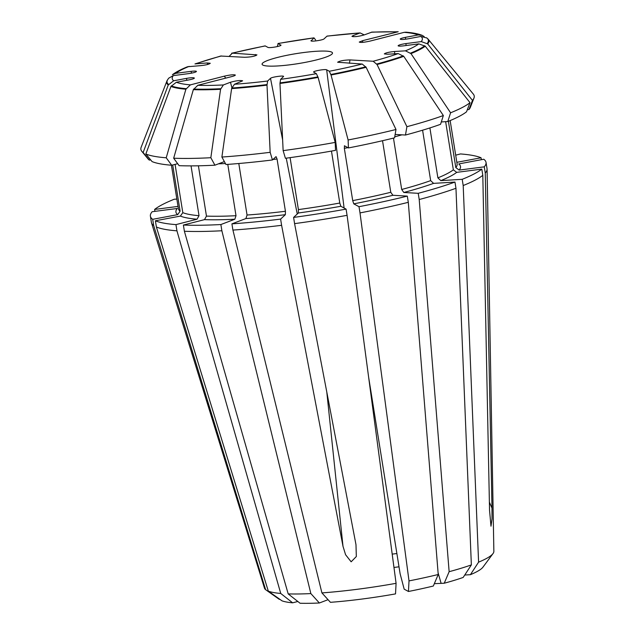 <?xml version="1.0" encoding="UTF-8"?>
<svg xmlns="http://www.w3.org/2000/svg" width="635" height="635" viewBox="0 0 635 635"><rect width="100%" height="100%" fill="white"/><g stroke="black" fill="none" stroke-linecap="round" stroke-linejoin="round"><path stroke-width="0.95" d="M321.913 592.907A116.189 16.573 170.9 0 0 396.081 583.327A83177.888 15002.994 79.4 0 1 395.526 593.9A103.997 14.835 170.9 0 1 330.422 602.313A83177.896 46630.812 86.5 0 1 321.913 592.907L232.918 230.076A169.958 24.241 -9.1 0 0 281.607 225.314L343.003 546.322L345.583 554.728L351.147 561.8L356.33 556.53L355.981 544.639L294.584 223.631A169.958 24.241 -9.1 0 0 347.075 215.328L346.083 209.113A169.958 24.241 170.9 0 1 293.592 217.416L294.584 223.631M344.106 208.042L326.668 69.818C325.398 68.89 313.111 71.017 313.595 72.08L316.389 73.684L318.119 77.43A132.755 18.931 -9.1 0 1 279.971 83.471L280.606 79.343L283.591 76.438C283.726 75.287 271.589 77.057 270.502 78.343L282.631 139.859M335.185 142.407L335.526 150.352A163.774 23.36 170.9 0 1 285.417 158.282L283.139 150.638A168.799 24.074 -9.1 0 0 335.185 142.407A339462.467 61229.661 -100.6 0 0 318.119 77.43M279.971 83.471A339462.467 69856.644 82.6 0 0 283.139 150.638M396.081 583.327L347.075 215.328M393.97 567.46A82.86 11.819 170.9 0 1 399.002 566.817M392.2 554.125A74.287 10.597 170.9 0 1 396.875 553.545M280.9 45.299L278.186 43.521L277.447 45.934M315.587 39.894L313.976 37.862L311.142 40.934M277.995 43.482L313.976 37.862A126.643 18.066 170.9 0 0 278.186 43.521L277.987 43.482M172.704 164.981L180.11 211.185L177.697 214.63L152.686 219.313A169.958 24.241 170.9 0 1 150.4 216.162L151.392 222.377A169.958 24.241 -9.1 0 0 151.511 222.853L264.454 588.097A116.189 16.573 170.9 0 0 265.613 589.677A83177.896 80948.919 118.5 0 0 279.329 599.376L279.829 599.289M186.976 80.264L186.333 78.407L173.672 80.78L168.251 84.971A132.755 18.931 -9.1 0 1 166.902 81.05L141.137 147.32A168.799 24.074 -9.1 0 0 141.772 151.281A168.799 24.074 -9.1 0 0 143.137 152.519L149.36 160.115A163.774 23.36 170.9 0 1 148.066 158.933L141.772 151.281M168.577 84.407A132.334 18.875 170.9 0 1 167.632 79.716L167.299 80.264A132.755 18.931 -9.1 0 0 166.902 81.05M152.686 219.313L153.678 225.528A169.958 24.241 -9.1 0 1 151.511 222.853M150.4 216.162A169.958 24.241 170.9 0 1 152.17 211.717L177.284 208.478A144.113 20.558 170.9 0 0 177.697 214.63M167.632 79.716L168.759 78.137L173.323 75.605L188.555 73.636C193.373 72.914 196.009 72.176 196.461 71.406C196.088 70.985 194.262 70.969 191 71.358L191.595 73.144M149.36 160.115L150.662 159.869M143.137 152.519A339462.459 330365.664 -61.5 0 1 168.251 84.971M265.613 589.677L153.678 225.528M484.267 166.838L459.153 170.085A144.113 20.558 170.9 0 0 458.74 163.933L483.751 159.242A169.958 24.241 170.9 0 1 486.037 162.401A169.958 24.241 170.9 0 1 484.267 166.838L485.259 173.053A169.958 24.241 -9.1 0 0 487.077 169.1L493.863 551.355A116.189 16.573 170.9 0 1 493.014 553.569L482.965 567.142A103.997 14.835 170.9 0 1 470.408 574.683L464.749 575.032M426.585 37.782L427.538 38.576A132.755 18.931 -9.1 0 1 428.165 39.203A132.755 18.931 -9.1 0 1 427.68 43.91L421.251 41.6L406.019 43.569L406.011 45.537M487.077 169.1A169.958 24.241 -9.1 0 0 487.029 168.616L486.037 162.401M405.511 39.227L405.535 37.33C402.217 37.989 400.431 38.584 400.185 39.116C400.812 39.695 403.503 39.592 408.242 38.798L420.91 36.425L426.831 37.981M473.964 98.068L470.376 107.307A163.774 23.36 170.9 0 1 468.955 109.537L472.472 100.401A168.799 24.074 -9.1 0 0 473.964 98.068A168.799 24.074 -9.1 0 0 473.337 94.115L428.165 39.203M467.304 109.752L468.955 109.537M427.68 43.91A339462.467 328649.655 47 0 1 472.472 100.401M493.014 553.569A116.189 16.573 170.9 0 1 478.592 562.15A83177.888 67848.25 69.2 0 1 470.408 574.683M485.259 173.053L491.99 508.087L492.014 518.906L490.982 526.201L489.545 510.365L482.806 175.331A169.958 24.241 -9.1 0 1 463.193 185.531L478.592 562.15M353.123 36.711L353.06 35.623L351.949 36.354C354.266 37.02 358.323 36.552 364.109 34.949L371.935 32.099L398.216 31.75L362.847 40.608L359.259 42.061C360.362 42.767 364.045 42.418 370.284 41.037L404.185 32.337A126.643 18.066 170.9 0 1 418.203 34.957L422.164 35.338L424.196 36.576M297.831 601.488L292.624 602.821A103.997 14.835 170.9 0 1 282.027 600.845A83177.888 80948.919 118.5 0 1 268.311 591.145L156.385 226.997A169.958 24.241 -9.1 0 0 176.943 230.83L175.951 224.615A169.958 24.241 170.9 0 1 155.384 220.782L156.385 226.997M319.373 602.988A103.997 14.835 170.9 0 1 300.069 603.25A83177.896 69045.653 -86.7 0 1 288.187 593.892A116.189 16.573 170.9 0 0 310.856 593.582A83177.888 46630.812 86.5 0 0 319.373 602.988L328.049 599.694M231.894 87.59L230.465 82.256L223.377 84.947L220.567 89.289A132.755 18.931 -9.1 0 1 193.334 89.654L197.834 85.288L231.735 76.589C234.251 75.93 235.434 75.398 235.299 75.009C233.664 74.493 229.997 74.874 224.29 76.168L190.389 84.868A126.643 18.066 170.9 0 1 176.371 82.248L170.95 86.439A132.755 18.931 -9.1 0 0 185.888 89.225L190.389 84.868M227.782 164.386L236.006 215.702L234.855 219.218L220.869 224.544L221.869 230.759A169.958 24.241 -9.1 0 1 184.388 231.259L183.388 225.044L204.502 219.631L206.462 216.098L198.406 165.806M220.869 224.544A169.958 24.241 170.9 0 1 183.388 225.044M210.836 157.718L214.916 165.187A163.774 23.36 170.9 0 1 179.133 165.671L173.672 158.218A168.799 24.074 -9.1 0 0 210.836 157.718A339462.467 190307.897 -93.5 0 1 220.567 89.289M214.916 165.187L224.369 161.592M193.334 89.654A343723.905 285323.907 93.3 0 0 173.672 158.218M310.856 593.582L221.869 230.759M288.187 593.892L184.388 231.259M408.448 591.479A83177.888 15002.994 79.4 0 0 409.011 580.898A116.189 16.573 170.9 0 0 438.221 574.5A83177.888 44838.771 -104.4 0 1 433.332 586.026A103.997 14.835 170.9 0 1 408.448 591.479L404.17 589.153A49119.29 8859.766 79.4 0 0 400.106 573.691L368.665 377.396M449.135 571.698A116.189 16.573 170.9 0 0 471.361 564.904A83177.888 67848.25 69.2 0 1 463.177 577.437A103.997 14.835 170.9 0 1 444.238 583.232A83177.888 44838.771 -104.4 0 0 449.135 571.698L419.211 199.525A169.958 24.241 -9.1 0 0 455.962 188.277L454.97 182.062A169.958 24.241 170.9 0 1 418.219 193.31L419.211 199.525M434.332 583.668L444.238 583.232M394.629 53.8L394.605 51.491C388.993 52.054 385.556 52.856 384.318 53.904L387.374 54.245L398.201 53.578L403.749 56.348A132.755 18.931 -9.1 0 1 377.047 64.524L373.15 61.246L350.012 59.92C344.003 60.079 339.876 60.857 337.622 62.238L362.236 64.048A126.643 18.066 170.9 0 1 329.311 71.255L331.041 75.009A132.755 18.931 -9.1 0 0 366.141 67.318L362.236 64.048M443.349 115.538L440.555 124.301A163.774 23.36 170.9 0 1 405.471 135.033L406.908 126.69A168.799 24.074 -9.1 0 0 443.349 115.538A339462.451 276899.695 -110.8 0 0 403.749 56.348M395.145 134.437L405.471 135.033M377.047 64.524A343727.246 185293.31 75.6 0 1 406.908 126.69M471.361 564.904L455.962 188.277M207.669 64.468L207.201 62.96L194.985 63.913L220.71 56.031L244.562 57.285C250.976 57.079 255.103 56.269 256.945 54.872L232.339 53.157A126.643 18.066 170.9 0 1 265.263 45.942L265.057 45.903M407.305 196.112A169.958 24.241 170.9 0 1 359.005 206.692L360.005 212.908A169.958 24.241 -9.1 0 0 408.305 202.319L407.305 196.112L392.906 195.278L390.779 192.286A141.137 20.13 170.9 0 1 352.711 200.62L353.774 203.851L359.005 206.692M348.456 147.931A163.774 23.36 170.9 0 0 394.557 137.835L395.994 129.492A168.799 24.074 170.9 0 1 348.107 139.978L348.456 147.931L344.392 145.764M344.472 145.772L344.337 148.352L352.711 200.62M348.107 139.978A339462.467 61229.661 -100.6 0 0 331.041 75.009M366.141 67.318A343727.246 185293.31 75.6 0 1 395.994 129.492M230.465 82.256C236.133 80.677 240.189 80.201 242.618 80.828L234.434 84.272L231.616 88.606A132.755 18.931 -9.1 0 0 267.002 85.146L267.629 81.018L270.502 78.343M281.607 225.314L280.614 219.099A169.958 24.241 170.9 0 1 231.918 223.861L232.918 230.076M272.447 159.964L270.161 152.321A168.799 24.074 -9.1 0 1 221.885 157.043L225.965 164.513A163.774 23.36 170.9 0 0 272.447 159.964L276.05 156.607L277.058 158.996L285.433 211.272A141.137 20.13 170.9 0 1 247.055 215.027L245.912 218.543L231.918 223.861M221.885 157.043A339462.467 190307.897 -93.5 0 1 231.616 88.606M267.002 85.146A339462.467 69856.644 82.6 0 0 270.161 152.321M409.011 580.898L360.005 212.908M438.221 574.5L408.305 202.319M455.692 155.17L460.486 153.94A169.958 24.241 170.9 0 1 481.052 157.782L481.354 159.695M422.164 35.33C418.132 33.774 412.718 32.726 405.924 32.194L404.185 32.337M394.605 51.491L405.432 50.832L410.98 53.602A132.755 18.931 -9.1 0 0 425.236 46.196L418.806 43.878L403.574 45.847C400.177 46.252 398.359 46.22 398.105 45.752C398.716 44.99 401.36 44.259 406.019 43.569M482.806 175.331L481.814 169.116A169.958 24.241 170.9 0 1 462.201 179.316L463.193 185.531M447.786 121.547A163.774 23.36 170.9 0 0 466.511 111.816L470.027 102.68A168.799 24.074 170.9 0 1 450.58 112.792L447.786 121.547L441.301 121.944M450.58 112.792A339462.467 276899.711 -110.8 0 0 410.98 53.602M425.236 46.196A339462.467 328649.655 47 0 1 470.027 102.68M229.425 56.047L232.339 53.157L231.672 53.221M353.06 35.623L360.14 32.933L363.942 34.75M327.16 36.076L326.946 36.179A126.643 18.066 170.9 0 1 360.14 32.933L327.168 36.076M171.688 165.243L166.227 157.79A168.799 24.074 170.9 0 1 145.844 153.987L152.067 161.584A163.774 23.36 170.9 0 0 171.688 165.243L177.697 163.703M145.844 153.987A339462.467 330365.664 -61.5 0 1 170.95 86.439M185.888 89.225A343723.905 285323.907 93.3 0 0 166.227 157.79M154.932 211.36L154.623 209.439A169.958 24.241 170.9 0 1 174.236 199.239L176.855 199.08M292.624 602.821A83177.896 69045.653 -86.7 0 1 280.749 593.463A116.189 16.573 170.9 0 1 268.311 591.145M207.201 62.96L210.256 63.262C209.169 64.31 205.748 65.127 199.969 65.707L187.547 66.739M187.539 66.739C181.031 69.366 175.982 72.017 172.402 74.7L175.768 73.327L191 71.358M326.374 51.141A35.655 5.088 170.9 0 1 332.375 53.538A35.655 5.088 170.9 0 1 298.093 63.627A35.655 5.088 170.9 0 1 262.374 64.754A35.655 5.088 170.9 0 1 284.718 55.761A35.655 5.088 170.9 0 1 326.374 51.141M326.946 36.179L324.072 38.862C322.977 40.156 310.777 41.926 310.983 40.759L311.094 40.537M382.524 140.716L390.779 192.286M445.643 121.682L453.35 169.831A141.137 20.13 170.9 0 1 437.888 177.871L440.817 180.626L462.201 179.316M481.814 169.116L456.708 172.363L453.35 169.831M331.462 151.082L339.788 203.041L340.852 206.272L346.083 209.113M280.837 44.958L280.98 45.117C281.535 46.172 269.184 48.316 267.906 47.379L265.263 45.942M186.333 78.407C190.913 77.637 193.588 77.51 194.381 78.041C194.278 78.573 192.492 79.184 189.039 79.875L176.371 82.248M175.077 164.378L182.809 212.654L180.396 216.09L155.384 220.782M238.8 163.512L247.055 215.027M422.585 130.199L430.665 180.618L433.586 183.372L454.97 182.062M280.614 219.099L285.353 214.686L285.433 211.272M191.04 165.886L199.017 215.678A141.137 20.13 170.9 0 1 182.809 212.654M175.951 224.615L197.056 219.202L199.017 215.678M280.749 593.463L176.943 230.83M448.397 121.301L455.803 167.553L459.153 170.085M393.462 138.105L401.693 189.484L403.812 192.484L418.219 193.31M429.895 127.929L437.888 177.871M456.835 162.314L481.052 157.782M154.623 209.439L178.022 206.415M290.092 157.647L298.41 209.59L298.331 213.003L293.592 217.416M405.535 37.33L418.203 34.957M326.668 69.818L329.311 71.255M317.952 76.898A132.334 18.875 170.9 0 1 279.971 82.907M316.389 73.684A126.643 18.066 170.9 0 1 280.606 79.343M173.672 80.78A126.643 18.066 170.9 0 1 173.323 75.605M180.11 211.185A141.137 20.13 170.9 0 1 178.395 208.701L171.426 165.227M427.053 38.163A132.334 18.875 170.9 0 1 427.196 43.482M420.91 36.425A126.643 18.066 170.9 0 1 421.251 41.6M371.197 32.258A126.643 18.066 170.9 0 1 396.74 31.909M220.718 88.71A132.334 18.875 170.9 0 1 193.596 89.075M223.377 84.947A126.643 18.066 170.9 0 1 197.834 85.288M225.433 163.544A141.137 20.13 170.9 0 1 218.543 163.814M403.328 55.888A132.334 18.875 170.9 0 1 376.738 64.024M398.201 53.578A126.643 18.066 170.9 0 1 373.15 61.246M401.931 134.826A141.137 20.13 170.9 0 1 394.732 136.835M196.374 63.627A126.643 18.066 170.9 0 1 221.424 55.959M365.823 66.818A132.334 18.875 170.9 0 1 330.883 74.478M347.924 147.645A141.137 20.13 170.9 0 1 344.337 148.352M266.994 84.59A132.334 18.875 170.9 0 1 231.767 88.035M267.629 81.018A126.643 18.066 170.9 0 1 234.434 84.272M277.058 158.996A141.137 20.13 170.9 0 1 272.947 159.488M424.751 45.76A132.334 18.875 170.9 0 1 410.559 53.134M418.806 43.878A126.643 18.066 170.9 0 1 405.432 50.832M186.158 88.654A132.334 18.875 170.9 0 1 171.275 85.876M175.768 73.327A126.643 18.066 170.9 0 1 189.143 66.373M256.008 55.602L255.468 54.491M441.031 583.041L438.086 572.794M286.242 158.171L297.251 214.011M326.803 392.112L343.003 546.322M297.323 601.615L297.339 601.099M225.727 78.137L224.29 76.168M489.379 502.166L491.99 508.087M450.151 120.579L457.113 164.052A141.137 20.13 170.9 0 1 455.803 167.553M236.006 215.702A141.137 20.13 170.9 0 1 206.462 216.098M234.855 219.218A144.113 20.558 170.9 0 1 204.502 219.631M430.665 180.618A141.137 20.13 170.9 0 1 401.693 189.484M433.586 183.372A144.113 20.558 170.9 0 1 403.812 192.484M285.353 214.686A144.113 20.558 170.9 0 1 245.912 218.543M456.708 172.363A144.113 20.558 170.9 0 1 440.817 180.626M197.056 219.202A144.113 20.558 170.9 0 1 180.396 216.09M392.906 195.278A144.113 20.558 170.9 0 1 353.774 203.851M339.788 203.041A141.137 20.13 170.9 0 1 298.41 209.59M340.852 206.272A144.113 20.558 170.9 0 1 298.331 213.003M362.331 42.386L362.847 40.608M349.433 63.309L350.012 59.92M265.049 45.903L231.68 53.213"/></g></svg>
